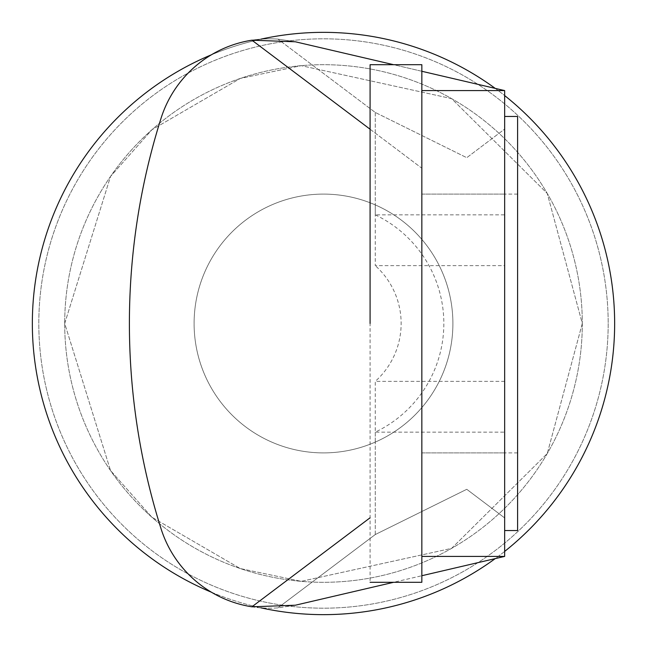 <?xml version="1.0" encoding="UTF-8"?>
<svg xmlns="http://www.w3.org/2000/svg" width="647" height="647" viewBox="0 0 647 647"><rect width="100%" height="100%" fill="white"/><g stroke="black" fill="none" stroke-linecap="round" stroke-linejoin="round"><path stroke-width="0.49" stroke-dasharray="3.23 2.43" d="M370.084 323.5L370.084 64.7L370.084 323.5L370.084 64.7L421.844 64.7L421.844 582.3L421.844 64.7L421.844 582.3L370.084 582.3L370.084 194.1L370.084 582.3M504.66 323.5L504.66 116.46L504.66 323.5M504.66 530.54L517.6 530.54L517.6 116.46L517.6 530.54L517.6 116.46L504.66 116.46M421.844 323.5L421.844 452.9L421.844 323.5M517.6 323.5L517.6 194.1L517.6 323.5M393.643 582.3L295.372 605.212L277.943 607.873A113.799 113.799 0 0 1 161.022 528.656A113.799 113.799 0 0 0 251.918 606.805L295.372 605.212L504.66 556.42L504.66 90.58L295.372 41.788L251.918 40.195A113.799 113.799 0 0 0 161.022 118.344A681.242 681.242 0 0 0 161.022 528.656A681.242 681.242 0 0 1 161.022 118.344A113.799 113.799 0 0 1 277.943 39.127L295.372 41.788L393.643 64.7M32.35 323.5A291.15 291.15 0 0 1 323.5 32.35A291.15 291.15 0 0 1 614.65 323.5A291.15 291.15 0 0 1 323.5 614.65A291.15 291.15 0 0 1 32.35 323.5M608.18 323.5A284.68 284.68 0 0 1 323.5 608.18A284.68 284.68 0 0 1 38.82 323.5A284.68 284.68 0 0 1 323.5 38.82A284.68 284.68 0 0 1 608.18 323.5A284.68 284.68 0 0 1 323.5 608.18A284.68 284.68 0 0 1 38.82 323.5A284.68 284.68 0 0 1 323.5 38.82A284.68 284.68 0 0 1 608.18 323.5A284.68 284.68 0 0 1 323.5 608.18A284.68 284.68 0 0 1 38.82 323.5A284.68 284.68 0 0 1 323.5 38.82A284.68 284.68 0 0 1 608.18 323.5A284.68 284.68 0 0 1 323.5 608.18A284.68 284.68 0 0 1 38.82 323.5A284.68 284.68 0 0 1 323.5 38.82A284.68 284.68 0 0 1 608.18 323.5A284.68 284.68 0 0 1 323.5 608.18A284.68 284.68 0 0 1 38.82 323.5A284.68 284.68 0 0 1 323.5 38.82A284.68 284.68 0 0 1 608.18 323.5A284.68 284.68 0 0 1 323.5 608.18A284.68 284.68 0 0 1 38.82 323.5A284.68 284.68 0 0 1 323.5 38.82A284.68 284.68 0 0 1 608.18 323.5M582.3 323.5A258.8 258.8 0 0 1 323.5 582.3A258.8 258.8 0 0 1 64.7 323.5A258.8 258.8 0 0 1 323.5 64.7A258.8 258.8 0 0 1 582.3 323.5A258.8 258.8 0 0 1 323.5 582.3A258.8 258.8 0 0 1 64.7 323.5A258.8 258.8 0 0 1 323.5 64.7A258.8 258.8 0 0 1 582.3 323.5L547.257 193.453L451.606 98.627L301.243 65.662L240.263 78.449L151.972 129.707L110.556 176.421L64.7 323.5L110.556 470.579L151.972 517.293L240.263 568.551L301.243 581.338L451.606 548.373L547.257 453.547L582.3 323.5L547.257 193.453L451.606 98.627L301.243 65.662L240.263 78.449L151.972 129.707L110.556 176.421L64.7 323.5L110.556 470.579L151.972 517.293L240.263 568.551L301.243 581.338L451.606 548.373L547.257 453.547L582.3 323.5M370.084 129.222L421.844 168.22L421.844 575.725L421.844 556.42L504.66 556.42L421.844 575.725L421.844 71.275L504.66 90.58L504.66 129.068L466.762 157.698L375.26 112.449L277.943 39.127L375.26 112.449L466.762 157.698L504.66 129.068L504.66 265.634L375.26 265.634L375.26 204.905L375.26 214.861L504.66 214.861M504.66 265.634L504.66 517.932L466.762 489.302L375.26 534.551L277.943 607.873L375.26 534.551L466.762 489.302L504.66 517.932L504.66 556.42L421.844 556.42L421.844 90.58L504.66 90.58L295.372 41.788L277.943 39.127A113.799 113.799 0 0 0 161.022 118.344A681.242 681.242 0 0 0 161.022 528.656A113.799 113.799 0 0 0 211.383 592.199A291.15 291.15 0 0 0 260.976 607.856M504.66 90.58L421.844 90.58L504.66 90.58L504.66 556.42L421.844 556.42L504.66 556.42L295.372 605.212L277.943 607.873A113.799 113.799 0 0 1 251.918 606.805L370.084 517.778M421.844 575.725L421.844 71.275L421.844 168.22L251.918 40.195M375.26 214.861A120.342 120.342 0 0 1 375.26 432.139L504.66 432.139M375.26 432.139L375.26 442.095A129.4 129.4 0 0 1 194.1 323.5A129.4 129.4 0 0 1 375.26 204.905A129.4 129.4 0 0 1 375.26 442.095A129.4 129.4 0 0 1 194.1 323.5A129.4 129.4 0 0 1 375.26 204.905A129.4 129.4 0 0 1 375.26 442.095L375.26 381.366A77.64 77.64 0 0 0 375.26 265.634M211.383 54.801A291.15 291.15 0 0 1 260.976 39.143M495.214 88.38A291.15 291.15 0 0 1 504.66 95.578M504.66 551.422A291.15 291.15 0 0 1 495.214 558.62M421.844 90.58L421.844 71.275M452.9 323.5A129.4 129.4 0 0 1 323.5 452.9A129.4 129.4 0 0 1 194.1 323.5A129.4 129.4 0 0 1 323.5 194.1A129.4 129.4 0 0 1 452.9 323.5M504.66 381.366L375.26 381.366M375.26 112.449L375.26 204.905L375.26 112.449M375.26 534.551L375.26 442.095L375.26 534.551M421.844 194.1L504.66 194.1L421.844 194.1M421.844 452.9L504.66 452.9L421.844 452.9M517.6 452.9L504.66 452.9L517.6 452.9M517.6 194.1L504.66 194.1L517.6 194.1"/><path stroke-width="0.97" d="M370.084 582.3L421.844 582.3L421.844 64.7L370.084 64.7L370.084 323.5M504.66 116.46L517.6 116.46L517.6 530.54L504.66 530.54M421.844 556.42L504.66 556.42L504.66 90.58L421.844 71.275M504.66 556.42L421.844 575.725M370.084 517.778L251.918 606.805L295.372 605.212L393.643 582.3M211.383 54.801A291.15 291.15 0 0 0 211.383 592.199A113.799 113.799 0 0 0 251.918 606.805A113.799 113.799 0 0 1 161.022 528.656A681.242 681.242 0 0 1 161.022 118.344A113.799 113.799 0 0 1 251.918 40.195L295.372 41.788L393.643 64.7M251.918 40.195L370.084 129.222M421.844 90.58L504.66 90.58M260.976 39.143A291.15 291.15 0 0 1 495.214 88.38M504.66 95.578A291.15 291.15 0 0 1 504.66 551.422M495.214 558.62A291.15 291.15 0 0 1 260.976 607.856"/></g></svg>
